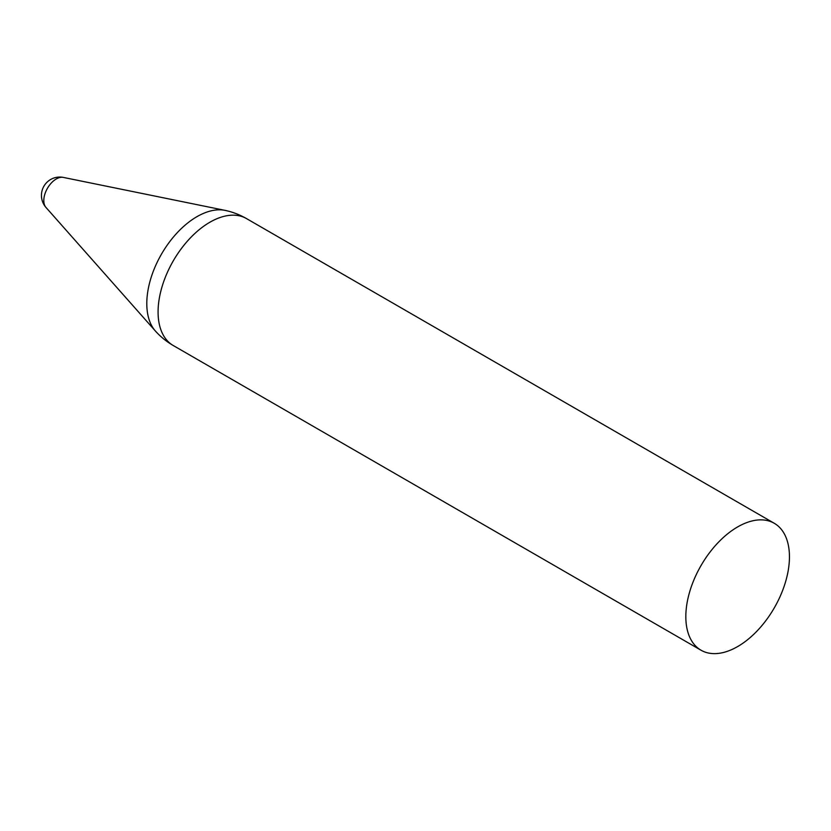 <?xml version="1.0" encoding="UTF-8"?>
<svg xmlns="http://www.w3.org/2000/svg" width="831" height="831" viewBox="0 0 831 831"><rect width="100%" height="100%" fill="white"/><g stroke="black" fill="none" stroke-linecap="round" stroke-linejoin="round"><path stroke-width="1.25" d="M701 650.206A73.273 42.308 -60 0 1 701 565.599A73.273 42.308 -60 0 1 774.274 523.291A73.273 42.308 -60 0 1 789.45 556.832A73.273 42.308 -60 0 1 757.467 630.573A73.273 42.308 -60 0 1 701 650.206L173.253 345.519A73.273 42.308 -60 0 1 162.024 286.799A73.273 42.308 -60 0 1 209.89 222.23A73.273 42.308 -60 0 1 246.527 218.605A73.273 73.273 0 0 0 225.398 210.44A70.957 40.968 -60 0 0 196.968 216.662A70.957 40.968 -60 0 0 152.561 273.264A70.957 40.968 -60 0 0 155.626 331.289L45.892 207.355A17.648 10.19 -60 0 1 45.892 207.355A17.648 10.19 -60 0 1 45.279 192.917A17.648 10.19 -60 0 1 56.279 178.966A17.648 10.19 -60 0 1 63.198 177.387L63.198 177.387A18.324 18.324 0 0 0 45.902 207.366M774.274 523.291L246.527 218.605M155.626 331.289A73.273 73.273 0 0 0 173.253 345.519M225.398 210.44L63.198 177.387"/></g></svg>
